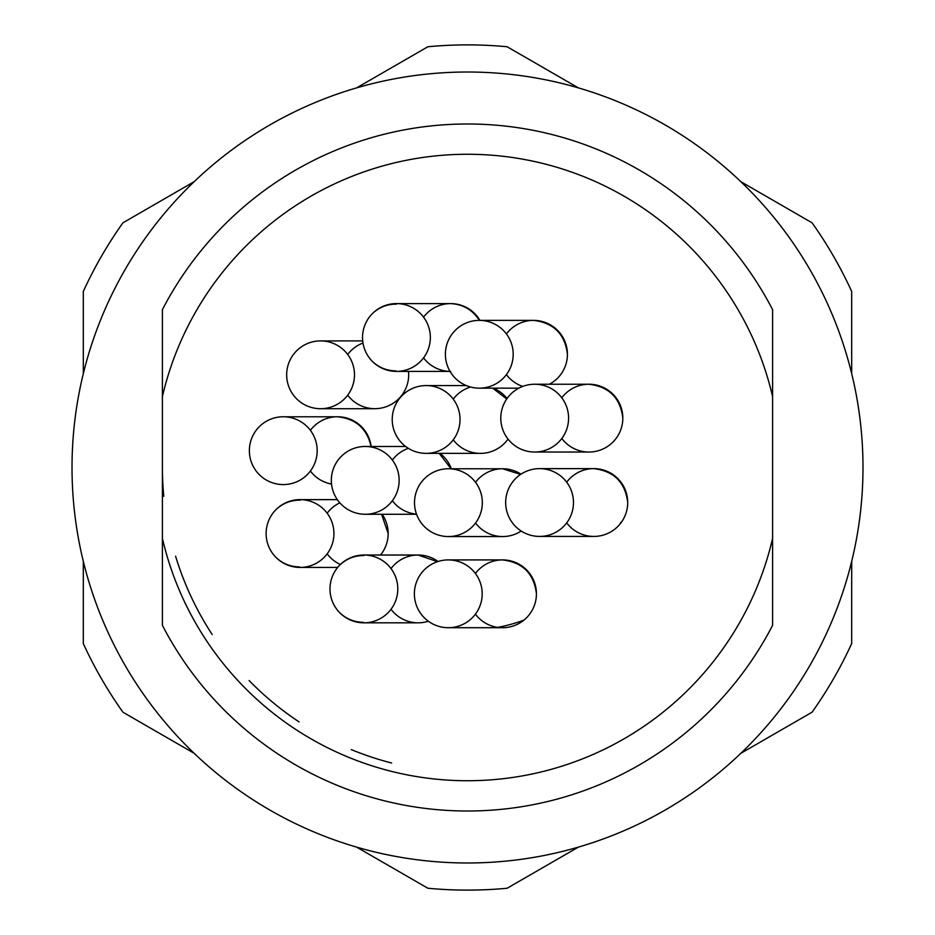 <?xml version="1.0" encoding="UTF-8"?>
<svg xmlns="http://www.w3.org/2000/svg" width="935" height="935" viewBox="0 0 935 935"><rect width="100%" height="100%" fill="white"/><g stroke="black" fill="none" stroke-linecap="round" stroke-linejoin="round"><path stroke-width="1.4" d="M772.59 396.569A313.225 313.225 0 0 0 162.41 396.569L162.41 309.637A343.519 343.519 0 0 1 772.59 309.637L772.59 625.363A343.519 343.519 0 0 1 162.41 625.363L162.41 538.431A313.225 313.225 0 0 0 772.59 538.431M162.41 396.569L162.41 538.431M475.412 573.471A33.894 33.894 0 0 1 536.433 593.807A33.894 33.894 0 0 1 475.412 614.155M382.158 514.273A33.894 33.894 0 0 1 380.487 555.028M340.41 564.471A33.894 33.894 0 0 1 327.156 553.871M327.156 513.198A33.894 33.894 0 0 1 339.861 502.843M566.692 482.191A33.894 33.894 0 0 1 627.712 502.527A33.894 33.894 0 0 1 566.692 522.864M331.539 484.05A33.894 33.894 0 0 1 310.385 471.018M310.385 430.334A33.894 33.894 0 0 1 371.148 446.474M561.806 397.796A33.894 33.894 0 0 1 622.827 418.132A33.894 33.894 0 0 1 561.806 438.468M506.419 333.935A33.894 33.894 0 0 1 567.428 354.272A33.894 33.894 0 0 1 549.394 384.238M522.747 386.412A33.894 33.894 0 0 1 506.419 374.608M450.039 371.405A33.894 33.894 0 0 1 423.555 357.848M423.555 317.164A33.894 33.894 0 0 1 479.924 320.366M408.513 371.405L408.712 374.818L408.513 371.405A33.894 33.894 0 0 1 347.691 395.154M347.691 354.47A33.894 33.894 0 0 1 362.99 343.04M508.032 439.076A33.894 33.894 0 0 1 453.253 439.812M453.253 399.14A33.894 33.894 0 0 1 470.562 387.02M493.376 388.165A33.894 33.894 0 0 1 507.027 398.532M416.519 514.133A33.894 33.894 0 0 1 392.361 500.704M392.361 460.032A33.894 33.894 0 0 1 408.361 448.344M439.976 453.37A33.894 33.894 0 0 1 451.325 468.762M521.216 531.022A33.894 33.894 0 0 1 475.541 522.992M475.541 482.32A33.894 33.894 0 0 1 521.017 474.162M428.37 621.237A33.894 33.894 0 0 1 391.017 609.269M391.017 568.585A33.894 33.894 0 0 1 438.048 561.491M356.691 847.157L427.879 888.25A422.608 422.608 0 0 0 507.121 888.25L578.309 847.157M83.308 561.362L83.308 643.56A422.608 422.608 0 0 0 122.929 712.189L194.118 753.294M194.118 181.706L122.929 222.81A422.608 422.608 0 0 0 83.308 291.44L83.308 373.638M578.309 87.843L507.121 46.75A422.608 422.608 0 0 0 427.879 46.75L356.691 87.843M851.692 373.638L851.692 291.44A422.608 422.608 0 0 0 812.071 222.81L740.882 181.706M740.882 753.294L812.071 712.189A422.608 422.608 0 0 0 851.692 643.56L851.692 561.362M162.41 467.5A305.091 305.091 0 0 0 163.765 496.275A305.091 305.091 0 0 1 162.41 467.5M175.593 556.22A305.091 305.091 0 0 0 212.187 634.538A305.091 305.091 0 0 1 175.593 556.22M249.131 680.563A305.091 305.091 0 0 0 299.13 721.925A305.091 305.091 0 0 1 249.131 680.563M351.268 749.59A305.091 305.091 0 0 0 391.625 763.007A305.091 305.091 0 0 1 351.268 749.59M502.013 627.701L447.772 627.701M502.516 559.913C522.688 562.321 533.99 573.622 536.433 593.807C533.99 573.622 522.688 562.321 502.516 559.913L448.286 559.913M448.286 627.712A33.894 33.894 0 0 0 477.645 576.86A33.894 33.894 0 0 0 418.927 576.86A33.894 33.894 0 0 0 448.286 627.712L502.527 627.712M374.292 408.712L320.062 408.712M320.576 408.712A33.894 33.894 0 0 0 349.935 357.86A33.894 33.894 0 0 0 291.217 357.86A33.894 33.894 0 0 0 320.576 408.712L374.818 408.712M518.843 388.165L478.778 388.165M533.511 320.378C553.695 322.785 564.997 334.075 567.428 354.272C564.997 334.075 553.695 322.785 533.511 320.378L479.293 320.366M479.293 388.165A33.894 33.894 0 0 0 508.652 337.325A33.894 33.894 0 0 0 449.934 337.325A33.894 33.894 0 0 0 479.293 388.165L518.832 388.165M593.293 536.421L539.051 536.421M593.795 468.634C613.968 471.041 625.281 482.343 627.712 502.527C625.281 482.343 613.968 471.041 593.795 468.634L539.577 468.634M539.577 536.433A33.894 33.894 0 0 0 568.924 485.581A33.894 33.894 0 0 0 510.218 485.581A33.894 33.894 0 0 0 539.577 536.433L593.807 536.433M450.156 371.405L395.914 371.405M450.658 303.606C463.012 304.272 472.607 309.859 479.433 320.366C472.607 309.859 463.012 304.272 450.658 303.606L396.44 303.606M396.44 304.12C387.242 304.109 379.294 307.206 372.598 313.4C379.294 307.206 387.242 304.109 396.44 304.12M372.329 361.342C378.885 367.56 386.728 370.739 395.856 370.891C386.728 370.739 378.885 367.56 372.329 361.342M396.44 371.405A33.894 33.894 0 0 0 425.799 320.553A33.894 33.894 0 0 0 367.081 320.553A33.894 33.894 0 0 0 396.44 371.405L450.67 371.405M417.618 622.815L363.376 622.815M418.109 555.028L437.51 561.666L418.109 555.028L363.89 555.028M363.902 555.542C354.692 555.53 346.745 558.627 340.059 564.822C346.745 558.627 354.692 555.53 363.902 555.542M339.791 612.764C346.347 618.982 354.19 622.161 363.318 622.301C354.19 622.161 346.347 618.982 339.791 612.764M363.89 622.827A33.894 33.894 0 0 0 393.249 571.975A33.894 33.894 0 0 0 334.531 571.975A33.894 33.894 0 0 0 363.89 622.827L418.132 622.827M283.27 484.575A33.894 33.894 0 0 0 312.629 433.723A33.894 33.894 0 0 0 253.911 433.723A33.894 33.894 0 0 0 283.27 484.575L282.756 484.575M337.488 416.776C355.721 418.646 366.917 428.546 371.101 446.474C366.917 428.546 355.721 418.646 337.488 416.776M588.407 452.026L534.165 452.026M588.91 384.238C609.082 386.646 620.396 397.948 622.827 418.132C620.396 397.948 609.082 386.646 588.91 384.238L534.691 384.238M534.691 452.037A33.894 33.894 0 0 0 564.039 401.185A33.894 33.894 0 0 0 505.332 401.185A33.894 33.894 0 0 0 534.691 452.037L588.921 452.037M502.142 536.55L447.9 536.55M502.633 468.762L520.631 474.419L502.633 468.762M448.414 536.561A33.894 33.894 0 0 0 477.773 485.709A33.894 33.894 0 0 0 419.055 485.709A33.894 33.894 0 0 0 448.414 536.561L502.656 536.561M337.687 567.428L299.516 567.428M381.585 514.273L388.165 533.534L381.585 514.273M300.042 500.155C290.832 500.143 282.884 503.229 276.199 509.423C282.884 503.229 290.832 500.143 300.042 500.155M275.93 557.365C282.487 563.583 290.329 566.774 299.457 566.914C290.329 566.774 282.487 563.583 275.93 557.365M300.03 567.428A33.894 33.894 0 0 0 329.389 516.587A33.894 33.894 0 0 0 270.671 516.587A33.894 33.894 0 0 0 300.03 567.428L337.675 567.428M365.234 514.273A33.894 33.894 0 0 0 394.593 463.421A33.894 33.894 0 0 0 335.875 463.421A33.894 33.894 0 0 0 365.234 514.273L416.566 514.273L364.72 514.262M439.205 453.37L451.056 468.762L439.205 453.37M479.854 453.37L425.612 453.37M492.722 388.165L506.735 398.964L492.722 388.165M426.126 453.37A33.894 33.894 0 0 0 455.485 402.529A33.894 33.894 0 0 0 396.767 402.529A33.894 33.894 0 0 0 426.126 453.37L480.368 453.37M862.993 467.5A395.493 395.493 0 0 1 269.759 810.002A395.493 395.493 0 0 1 269.759 124.998A395.493 395.493 0 0 1 862.993 467.5M523.892 620.139A162.713 162.713 0 0 1 497.782 627.373M559.539 333.316A162.713 162.713 0 0 1 560.895 334.251M612.612 393.88A162.713 162.713 0 0 1 613.372 395.388M620.665 522.443A162.713 162.713 0 0 1 620.139 523.892M362.71 340.913L320.576 340.913M337.512 416.776L283.27 416.776M502.656 468.762L448.414 468.762M337.348 499.629L300.03 499.629M405.626 446.474L365.234 446.474M466.284 385.571L426.126 385.571M162.41 468.049L162.41 466.939"/></g></svg>
